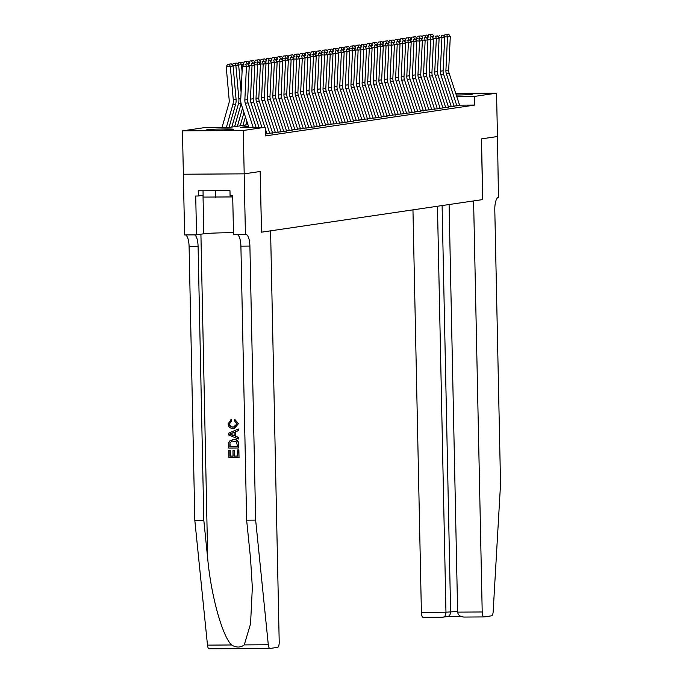 <?xml version="1.0" encoding="UTF-8"?>
<svg xmlns="http://www.w3.org/2000/svg" width="683" height="683" viewBox="0 0 683 683"><rect width="100%" height="100%" fill="white"/><g stroke="black" fill="none" stroke-linecap="round" stroke-linejoin="round"><path stroke-width="1.02" d="M455.903 93.921A13.54 0.581 178.8 0 1 472.423 94.143A13.54 0.581 178.8 0 1 471.705 94.348A13.54 0.581 178.8 0 1 456.27 95.057M232.954 129.522A13.54 0.581 178.8 0 1 217.928 130.222A13.54 0.581 178.8 0 1 206.59 129.89A13.54 0.581 178.8 0 1 207.308 129.685A13.54 0.581 178.8 0 1 222.334 128.985A13.54 0.581 178.8 0 1 233.671 129.326A13.54 0.581 178.8 0 1 232.954 129.522M455.74 93.426L496.55 93.161L497.463 136.523L481.489 138.88L482.761 199.581L473.601 200.93L482.207 611.977A5.208 1.682 89.6 0 0 483.914 616.937A5.208 1.682 89.6 0 0 483.991 616.928L491.615 615.81A5.208 1.682 89.6 0 0 493.16 611.609L500.537 484.016L494.799 209.988A12.157 3.919 -90.4 0 1 498.453 197.267L497.489 136.523L481.404 138.888L482.676 199.59L261.512 232.177L260.249 171.476L244.19 173.841L183.368 174.225L182.463 130.871L204.388 127.636L229.036 127.482L247.972 124.69M454.007 106.027L459.693 105.515M448.424 106.847L454.11 106.343M442.832 107.675L448.526 107.163M437.248 108.495L442.934 107.982M431.665 109.314L437.351 108.81M426.081 110.142L431.767 109.63M420.497 110.962L426.183 110.458M414.914 111.79L420.6 111.278M409.33 112.61L415.016 112.097M403.738 113.429L409.433 112.926M398.155 114.257L403.841 113.745M392.571 115.077L398.257 114.565M386.988 115.897L392.674 115.393M381.404 116.725L387.09 116.212M375.821 117.544L381.507 117.041M370.237 118.372L375.923 117.86M364.645 119.192L370.34 118.68M359.062 120.012L364.748 119.508M353.478 120.84L359.164 120.328M347.895 121.659L353.581 121.156M342.311 122.488L347.997 121.975M336.728 123.307L342.414 122.795M331.135 124.127L336.83 123.623M325.552 124.955L331.246 124.443M319.968 125.774L325.654 125.271M314.385 126.603L320.071 126.09M308.801 127.422L314.487 126.91M303.218 128.242L308.904 127.738M297.634 129.07L303.32 128.558M292.042 129.89L297.737 129.377M286.459 130.709L292.145 130.205M280.875 131.537L286.561 131.025M275.292 132.357L280.978 131.853M269.708 133.185L275.394 132.673M265.346 133.996L269.811 133.492M248.475 126.244L240.544 127.414L265.2 127.251L265.38 135.926L474.813 105.071L459.574 105.165M269.862 648.457L209.194 648.841A5.208 1.682 -90.4 0 1 209.118 648.85A5.208 1.682 -90.4 0 1 207.487 645.128L194.826 520.48L203.824 520.429L207.709 558.643C210.979 595.175 222.231 635.941 231.537 644.974C236.258 647.74 240.493 647.715 244.249 644.897L250.55 623.861L252.343 587.576L250.524 558.378L246.64 520.156L255.647 520.096L249.901 246.068A12.157 3.919 89.6 0 0 245.914 234.491A12.157 3.919 89.6 0 0 245.735 234.508L233.518 234.628L232.698 195.773L230.069 195.79L229.966 190.591L198.241 190.788L198.352 195.995L195.722 196.012L196.533 234.858L184.615 234.935L183.343 174.233L244.164 173.849L260.163 171.493L261.512 232.177M244.19 173.841L243.276 130.487L182.463 130.871M496.55 93.161L474.634 96.397L456.748 96.508M474.813 105.071L474.634 96.397M265.2 127.251L243.276 130.487M253.154 127.328L245.291 103.278A8.683 8.213 81.6 0 1 244.847 100L246.435 66.575L242.337 66.285L240.74 99.709A13.02 12.311 -98.4 0 0 241.406 104.636L248.843 127.354M256.082 127.311L248.083 102.868A8.683 8.213 81.6 0 1 247.639 99.59L249.227 66.166L246.435 66.575L245.735 64.176L247.69 63.886L245.735 64.176M242.405 62.221L238.819 62.648L242.405 62.221L244.07 64.091L242.337 66.285M249.227 66.166L247.69 63.886M231.238 63.869L227.644 64.296L231.238 63.869L233.082 65.952L236.079 99.342A13.02 12.311 81.6 0 1 235.618 104.277L229.027 127.482M233.082 65.952L230.291 66.362L233.279 99.761A13.02 12.311 81.6 0 1 232.826 104.687L226.346 127.499M229.283 64.159L230.291 66.362L226.201 66.703L227.644 64.296M222.026 127.525L228.882 103.389A8.683 8.213 -98.4 0 0 229.189 100.094L226.201 66.703M203.022 190.762L203.15 197.097L232.724 196.935M215.367 190.685L215.504 197.438M238.623 449.986L239.033 457.55L238.871 449.943A22.616 0.973 -1.2 0 0 237.812 449.943L238.871 449.943M237.607 456.073A22.616 0.973 -1.2 0 0 234.645 456.082L234.525 450.609A22.616 0.973 -1.2 0 0 233.381 450.618L234.525 450.609M233.057 456.09A22.616 0.973 -1.2 0 0 230.359 456.124L230.231 450.259A22.616 0.973 -1.2 0 0 229.01 450.276L230.231 450.259M238.58 447.98L228.711 448.048L228.745 442.644L229.42 441.124L233.415 439.476C236.566 439.442 238.265 441.03 238.495 444.257L238.828 447.946L238.751 444.215C238.572 440.987 236.941 439.382 233.859 439.408L232.843 439.485M238.435 423.639L234.824 419.447L238.435 423.639L234.525 428.395L233.168 428.531C230.137 428.489 228.438 426.901 228.079 423.776L231.272 419.686L231.614 421.146L229.539 423.784C229.94 426.038 231.281 427.106 233.577 427.003L237.061 423.827L234.525 420.924L234.824 419.447M238.393 438.998L238.606 437.402L235.712 436.215L235.618 431.776L238.461 430.597L238.435 429.044L238.213 430.64L235.208 431.844L235.294 436.275L238.358 437.444L238.393 438.998L228.438 434.926L228.404 433.278L238.179 429.078M261.435 232.194L270.588 230.845L279.202 641.883A5.208 1.682 89.6 0 1 277.631 647.339L270.016 648.457A5.208 1.682 89.6 0 1 269.939 648.466A5.208 1.682 89.6 0 1 268.299 644.743L255.647 520.096M246.64 520.156L240.903 246.128A12.157 3.919 89.6 0 0 237.291 234.602M194.826 520.48L189.089 246.452A12.157 3.919 89.6 0 0 185.477 234.926M194.476 234.875A12.157 3.919 89.6 0 1 198.087 246.401L203.824 520.429M245.428 234.551L244.164 173.849M196.533 234.858L203.824 233.782A19.534 0.837 178.8 0 1 233.475 232.749M198.352 195.995L203.116 195.287M230.863 419.746L231.196 421.206L229.539 423.784M229.223 423.836C229.556 426.081 230.863 427.157 233.125 427.071M238.196 423.682L234.09 428.463M231.4 434.798L234.149 435.839L234.073 432.288L229.565 434.098L231.81 434.729L229.889 434.046L234.517 432.228M234.593 435.78L231.81 434.729M237.411 446.52L236.617 441.927L232.391 441.013L229.949 442.738L229.821 446.571L237.411 446.52M233.415 439.476L233.859 439.408M237.411 446.469A22.616 0.973 -1.2 0 0 230.154 446.52L229.949 442.738M234.081 450.678L234.192 456.15L237.607 456.124L237.479 449.986M234.192 456.15L234.645 456.082M229.898 450.302L230.026 456.176L233.057 456.159L232.946 450.686M238.777 457.584L228.916 457.653L228.762 450.31M412.959 209.869L421.394 612.361L445.965 612.199L457.619 611.473M437.462 206.257L445.965 612.199C445.828 615.323 444.778 616.988 442.823 617.193L447.886 616.493M449.098 204.541L457.636 612.13L482.207 611.977M442.823 617.193L423.178 617.312A5.208 1.682 -90.4 0 1 423.101 617.321A5.208 1.682 -90.4 0 1 421.394 612.361M442.097 205.574L450.601 611.516C450.464 614.64 449.414 616.305 447.45 616.51M483.837 616.928L464.056 617.065L483.914 616.937M464.355 617.056C460.359 616.894 458.122 615.246 457.636 612.13M259.002 127.294L250.874 102.459A8.683 8.213 81.6 0 1 250.43 99.172L252.027 65.756L248.8 65.525M261.922 127.277L253.666 102.049A8.683 8.213 81.6 0 1 253.222 98.762L254.819 65.337L252.027 65.756L251.318 63.357L253.273 63.067L251.318 63.357M249.679 63.237L248.373 64.894M254.819 65.337L253.273 63.067M267.044 133.988L265.226 128.43M264.842 127.26L256.458 101.639A8.683 8.213 81.6 0 1 256.014 98.352L257.611 64.928L254.383 64.706M269.836 133.586L259.25 101.221A8.683 8.213 81.6 0 1 258.814 97.942L260.402 64.518L257.611 64.928L256.902 62.529L258.857 62.247L256.902 62.529M255.263 62.418L253.956 64.074M260.402 64.518L258.857 62.247M272.628 133.159L262.05 100.811A8.683 8.213 81.6 0 1 261.606 97.532L263.194 64.108L259.967 63.878M275.428 132.767L264.842 100.401A8.683 8.213 81.6 0 1 264.398 97.114L265.986 63.698L263.194 64.108L262.485 61.709L264.441 61.419L262.485 61.709M260.846 61.598L259.54 63.246M265.986 63.698L264.441 61.419M278.212 132.34L267.634 99.991A8.683 8.213 81.6 0 1 267.19 96.704L268.778 63.28L265.55 63.058M281.012 131.947L270.425 99.581A8.683 8.213 81.6 0 1 269.981 96.294L271.569 62.87L268.778 63.28L268.069 60.889L270.024 60.599L268.069 60.889M264.748 58.934L261.154 59.353L264.748 58.934L266.404 60.804L265.124 62.426M271.569 62.87L270.024 60.599M236.822 63.049L233.227 63.468L236.822 63.049L238.666 65.133L241.099 92.248M241.133 103.688L234.611 126.662M238.666 65.133L235.874 65.542L238.871 98.933A13.02 12.311 81.6 0 1 238.41 103.867L231.819 127.072M234.867 63.331L235.874 65.542L232.937 65.781M232.28 65.047L233.227 63.468M243.985 112.507L240.194 125.843M242.55 108.127L237.402 126.253M243.848 64.364L241.466 64.723L242.081 71.613M240.45 62.512L241.466 64.723L238.521 64.962M237.872 64.228L238.819 62.648M246.845 121.258L245.778 125.015M245.41 116.878L242.986 125.424M247.989 61.402L244.403 61.82L247.989 61.402L249.654 63.271M249.432 63.545L247.28 63.86M247.024 63.843L246.034 61.692M243.455 63.399L244.403 61.82M253.572 60.574L249.987 61L253.572 60.574L255.237 62.452M255.024 62.725L252.864 63.041M252.608 63.024L251.626 60.864M249.039 62.58L249.987 61M283.795 131.52L273.217 99.163A8.683 8.213 81.6 0 1 272.773 95.885L274.361 62.46L271.134 62.238M286.595 131.119L276.009 98.753A8.683 8.213 81.6 0 1 275.565 95.475L277.153 62.051L274.361 62.46L273.652 60.061L275.608 59.771L273.652 60.061M272.013 59.95L270.707 61.607M277.153 62.051L275.608 59.771M259.164 59.754L255.57 60.181L259.164 59.754L260.821 61.624M260.607 61.897L258.447 62.213M258.191 62.196L257.209 60.044M254.622 61.76L255.57 60.181M289.379 130.692L278.801 98.343A8.683 8.213 81.6 0 1 278.357 95.057L279.945 61.641L276.726 61.41M292.179 130.299L281.592 97.934A8.683 8.213 81.6 0 1 281.148 94.647L282.736 61.222L279.945 61.641L279.245 59.242L281.2 58.951L279.245 59.242M277.597 59.122L276.291 60.778M282.736 61.222L281.2 58.951M266.191 61.077L264.031 61.393M263.775 61.376L262.793 59.216M260.206 60.932L261.154 59.353M294.971 129.872L284.384 97.524A8.683 8.213 81.6 0 1 283.94 94.237L285.528 60.813L282.31 60.591M297.762 129.471L287.176 97.106A8.683 8.213 81.6 0 1 286.732 93.827L288.328 60.403L285.528 60.813L284.828 58.414L286.783 58.132L284.828 58.414M283.18 58.303L281.874 59.959M288.328 60.403L286.783 58.132M270.331 58.106L266.737 58.533L270.331 58.106L271.988 59.976M271.774 60.249L269.623 60.574M269.358 60.548L268.376 58.397M265.789 60.113L266.737 58.533M300.554 129.053L289.968 96.696A8.683 8.213 81.6 0 1 289.524 93.417L291.12 59.993L287.893 59.763M303.346 128.652L292.759 96.286A8.683 8.213 81.6 0 1 292.315 92.999L293.912 59.583L291.12 59.993L290.412 57.594L292.367 57.304L290.412 57.594M288.772 57.483L287.466 59.131M293.912 59.583L292.367 57.304M275.915 57.287L272.321 57.705L275.915 57.287L277.571 59.156M277.358 59.43L275.206 59.745M274.95 59.728L273.96 57.577M271.382 59.284L272.321 57.705M306.138 128.225L295.551 95.876A8.683 8.213 81.6 0 1 295.107 92.589L296.704 59.173L293.477 58.943M308.929 127.832L298.351 95.466A8.683 8.213 81.6 0 1 297.908 92.179L299.495 58.755L296.704 59.173L295.995 56.774L297.95 56.484L295.995 56.774M294.356 56.655L293.05 58.311M299.495 58.755L297.95 56.484M281.498 56.458L277.913 56.885L281.498 56.458L283.163 58.337M282.941 58.61L280.79 58.926M280.534 58.909L279.543 56.749M276.965 58.465L277.913 56.885M311.721 127.405L301.143 95.057A8.683 8.213 81.6 0 1 300.699 91.77L302.287 58.345L299.06 58.123M314.522 127.004L303.935 94.638A8.683 8.213 81.6 0 1 303.491 91.36L305.079 57.935L302.287 58.345L301.579 55.946L303.534 55.665L301.579 55.946M299.939 55.835L298.633 57.492M305.079 57.935L303.534 55.665M287.082 55.639L283.496 56.066L287.082 55.639L288.747 57.509M288.533 57.782L286.373 58.098M286.117 58.081L285.127 55.929M282.549 57.645L283.496 56.066M317.305 126.577L306.727 94.228A8.683 8.213 81.6 0 1 306.283 90.941L307.871 57.526L304.644 57.295M320.105 126.184L309.519 93.819A8.683 8.213 81.6 0 1 309.075 90.532L310.663 57.116L307.871 57.526L307.162 55.127L309.117 54.836L307.162 55.127M303.841 53.172L300.247 53.59L303.841 53.172L305.497 55.041L304.217 56.663M310.663 57.116L309.117 54.836M292.674 54.819L289.08 55.238L292.674 54.819L294.33 56.689M294.117 56.962L291.957 57.278M291.701 57.261L290.719 55.101M288.132 56.817L289.08 55.238M322.888 125.757L312.31 93.409A8.683 8.213 81.6 0 1 311.866 90.122L313.454 56.698L310.227 56.476M325.689 125.356L315.102 92.999A8.683 8.213 81.6 0 1 314.658 89.712L316.246 56.288L313.454 56.698L312.754 54.307L314.701 54.017L312.754 54.307M311.106 54.188L309.8 55.844M316.246 56.288L314.701 54.017M298.258 53.991L294.663 54.418L298.258 53.991L299.914 55.869M299.7 56.134L297.54 56.458M297.284 56.441L296.302 54.281M293.716 55.997L294.663 54.418M328.472 124.938L317.894 92.581A8.683 8.213 81.6 0 1 317.45 89.302L319.038 55.878L315.819 55.656M331.272 124.537L320.686 92.171A8.683 8.213 81.6 0 1 320.242 88.892L321.83 55.468L319.038 55.878L318.338 53.479L320.293 53.189L318.338 53.479M316.69 53.368L315.384 55.016M321.83 55.468L320.293 53.189M305.284 55.314L303.124 55.63M302.868 55.613L301.886 53.462M299.299 55.178L300.247 53.59M334.064 124.11L323.477 91.761A8.683 8.213 81.6 0 1 323.033 88.474L324.621 55.058L321.403 54.828M336.856 123.717L326.269 91.351A8.683 8.213 81.6 0 1 325.825 88.064L327.422 54.64L324.621 55.058L323.921 52.659L325.876 52.369L323.921 52.659M322.282 52.54L320.967 54.196M327.422 54.64L325.876 52.369M309.425 52.352L305.83 52.77L309.425 52.352L311.081 54.222M310.867 54.495L308.716 54.811M308.46 54.794L307.47 52.634M304.883 54.35L305.83 52.77M339.647 123.29L329.061 90.941A8.683 8.213 81.6 0 1 328.617 87.655L330.213 54.23L326.986 54.008M342.439 122.889L331.853 90.523A8.683 8.213 81.6 0 1 331.409 87.245L333.005 53.82L330.213 54.23L329.505 51.831L331.46 51.549L329.505 51.831M327.866 51.72L326.559 53.376M333.005 53.82L331.46 51.549M315.008 51.524L311.414 51.951L315.008 51.524L316.664 53.394M316.451 53.667L314.3 53.983M314.043 53.966L313.053 51.814M310.475 53.53L311.414 51.951M345.231 122.462L334.653 90.113A8.683 8.213 81.6 0 1 334.209 86.835L335.797 53.411L332.57 53.18M348.031 122.069L337.445 89.704A8.683 8.213 81.6 0 1 337.001 86.417L338.589 53.001L335.797 53.411L335.088 51.012L337.043 50.721L335.088 51.012M333.449 50.901L332.143 52.548M338.589 53.001L337.043 50.721M320.592 50.704L317.006 51.123L320.592 50.704L322.256 52.574M322.034 52.847L319.883 53.163M319.627 53.146L318.637 50.986M316.058 52.702L317.006 51.123M350.814 121.642L340.236 89.294A8.683 8.213 81.6 0 1 339.793 86.007L341.38 52.582L338.153 52.36M353.615 121.241L343.028 88.884A8.683 8.213 81.6 0 1 342.584 85.597L344.172 52.173L341.38 52.582L340.672 50.192L342.627 49.902L340.672 50.192M339.033 50.072L337.726 51.729M344.172 52.173L342.627 49.902M326.175 49.876L322.589 50.303L326.175 49.876L327.84 51.754M327.627 52.019L325.467 52.343M325.21 52.326L324.22 50.166M321.642 51.882L322.589 50.303M356.398 120.823L345.82 88.466A8.683 8.213 81.6 0 1 345.376 85.187L346.964 51.763L343.737 51.541M359.198 120.421L348.612 88.056A8.683 8.213 81.6 0 1 348.168 84.777L349.756 51.353L346.964 51.763L346.255 49.364L348.21 49.074L346.255 49.364M344.616 49.253L343.31 50.901M349.756 51.353L348.21 49.074M331.767 49.056L328.173 49.483L331.767 49.056L333.424 50.926M333.21 51.199L331.05 51.515M330.794 51.498L329.812 49.347M327.225 51.063L328.173 49.483M361.981 119.995L351.404 87.646A8.683 8.213 81.6 0 1 350.96 84.359L352.548 50.943L349.329 50.713M364.782 119.602L354.195 87.236A8.683 8.213 81.6 0 1 353.751 83.949L355.339 50.525L352.548 50.943L351.847 48.544L353.803 48.254L351.847 48.544M350.2 48.425L348.893 50.081M355.339 50.525L353.803 48.254M337.351 48.237L333.756 48.655L337.351 48.237L339.007 50.107M338.794 50.38L336.634 50.696M336.377 50.679L335.396 48.519M332.809 50.235L333.756 48.655M367.565 119.175L356.987 86.826A8.683 8.213 81.6 0 1 356.543 83.539L358.131 50.115L354.912 49.893M370.365 118.774L359.779 86.408A8.683 8.213 81.6 0 1 359.335 83.13L360.923 49.705L358.131 50.115L357.431 47.716L359.386 47.434L357.431 47.716M355.783 47.605L354.477 49.261M360.923 49.705L359.386 47.434M342.934 47.409L339.34 47.836L342.934 47.409L344.591 49.278M344.377 49.552L342.226 49.868M341.961 49.85L340.979 47.699M338.392 49.415L339.34 47.836M373.157 118.347L362.571 85.998A8.683 8.213 81.6 0 1 362.127 82.72L363.723 49.296L360.496 49.065M375.949 117.954L365.362 85.588A8.683 8.213 81.6 0 1 364.918 82.302L366.515 48.886L363.723 49.296L363.014 46.896L364.97 46.606L363.014 46.896M361.375 46.785L360.069 48.433M366.515 48.886L364.97 46.606M348.518 46.589L344.924 47.007L348.518 46.589L350.174 48.459M349.961 48.732L347.809 49.048M347.553 49.031L346.563 46.879M343.976 48.587L344.924 47.007M378.741 117.527L368.154 85.179A8.683 8.213 81.6 0 1 367.71 81.892L369.307 48.467L366.079 48.245M381.532 117.134L370.946 84.769A8.683 8.213 81.6 0 1 370.51 81.482L372.098 48.058L369.307 48.467L368.598 46.077L370.553 45.787L368.598 46.077M365.268 44.122L361.683 44.54L365.268 44.122L366.933 45.992L365.653 47.614M372.098 48.058L370.553 45.787M354.101 45.761L350.516 46.188L354.101 45.761L355.766 47.639M355.544 47.912L353.393 48.228M353.137 48.211L352.146 46.051M349.568 47.767L350.516 46.188M384.324 116.708L373.746 84.35A8.683 8.213 81.6 0 1 373.302 81.072L374.89 47.648L371.663 47.426M387.124 116.306L376.538 83.941A8.683 8.213 81.6 0 1 376.094 80.662L377.682 47.238L374.89 47.648L374.182 45.249L376.137 44.958L374.182 45.249M372.542 45.138L371.236 46.794M377.682 47.238L376.137 44.958M359.685 44.941L356.099 45.368L359.685 44.941L361.35 46.811M361.128 47.084L358.976 47.4M358.72 47.383L357.73 45.232M355.151 46.948L356.099 45.368M389.908 115.879L379.33 83.531A8.683 8.213 81.6 0 1 378.886 80.244L380.474 46.828L377.247 46.598M392.708 115.487L382.121 83.121A8.683 8.213 81.6 0 1 381.677 79.834L383.265 46.41L380.474 46.828L379.765 44.429L381.72 44.139L379.765 44.429M378.126 44.31L376.82 45.966M383.265 46.41L381.72 44.139M366.72 46.265L364.56 46.581M364.304 46.564L363.322 44.404M360.735 46.12L361.683 44.54M395.491 115.06L384.913 82.711A8.683 8.213 81.6 0 1 384.469 79.424L386.057 46L382.83 45.778M398.291 114.659L387.705 82.293A8.683 8.213 81.6 0 1 387.261 79.015L388.849 45.59L386.057 46L385.349 43.601L387.304 43.319L385.349 43.601M383.709 43.49L382.403 45.146M388.849 45.59L387.304 43.319M370.86 43.294L367.266 43.721L370.86 43.294L372.517 45.163M372.303 45.437L370.143 45.761M369.887 45.735L368.905 43.584M366.319 45.3L367.266 43.721M401.075 114.24L390.497 81.883A8.683 8.213 81.6 0 1 390.053 78.605L391.641 45.18L388.422 44.95M403.875 113.839L393.288 81.473A8.683 8.213 81.6 0 1 392.845 78.186L394.433 44.771L391.641 45.18L390.941 42.781L392.896 42.491L390.941 42.781M389.293 42.67L387.987 44.318M394.433 44.771L392.896 42.491M376.444 42.474L372.85 42.892L376.444 42.474L378.1 44.344M377.887 44.617L375.727 44.933M375.471 44.916L374.489 42.764M371.902 44.472L372.85 42.892M406.667 113.412L396.08 81.064A8.683 8.213 81.6 0 1 395.636 77.777L397.224 44.361L394.006 44.13M409.459 113.019L398.872 80.654A8.683 8.213 81.6 0 1 398.428 77.367L400.025 43.943L397.224 44.361L396.524 41.962L398.479 41.672L396.524 41.962M394.876 41.842L393.57 43.499M400.025 43.943L398.479 41.672M382.028 41.646L378.433 42.073L382.028 41.646L383.684 43.524M383.47 43.797L381.319 44.113M381.054 44.096L380.072 41.936M377.486 43.652L378.433 42.073M412.25 112.593L401.664 80.244A8.683 8.213 81.6 0 1 401.22 76.957L402.816 43.533L399.589 43.311M415.042 112.191L404.456 79.826A8.683 8.213 81.6 0 1 404.012 76.547L405.608 43.123L402.816 43.533L402.108 41.134L404.063 40.852L402.108 41.134M400.469 41.023L399.162 42.679M405.608 43.123L404.063 40.852M387.611 40.826L384.017 41.253L387.611 40.826L389.267 42.696M389.054 42.969L386.902 43.285M386.646 43.268L385.656 41.117M383.069 42.833L384.017 41.253M417.834 111.764L407.247 79.416A8.683 8.213 81.6 0 1 406.803 76.129L408.4 42.713L405.173 42.483M420.626 111.372L410.048 79.006A8.683 8.213 81.6 0 1 409.604 75.719L411.192 42.303L408.4 42.713L407.691 40.314L409.646 40.024L407.691 40.314M404.37 38.359L400.776 38.777L404.37 38.359L406.026 40.229L404.746 41.851M411.192 42.303L409.646 40.024M393.195 40.007L389.609 40.425L393.195 40.007L394.859 41.876M394.637 42.15L392.486 42.466M392.23 42.448L391.239 40.288M388.661 42.005L389.609 40.425M423.417 110.945L412.839 78.596A8.683 8.213 81.6 0 1 412.395 75.309L413.983 41.885L410.756 41.663M426.218 110.544L415.631 78.186A8.683 8.213 81.6 0 1 415.187 74.899L416.775 41.475L413.983 41.885L413.275 39.494L415.23 39.204L413.275 39.494M411.636 39.375L410.329 41.031M416.775 41.475L415.23 39.204M398.778 39.179L395.192 39.605L398.778 39.179L400.443 41.057M400.229 41.322L398.069 41.646M397.813 41.629L396.823 39.469M394.245 41.185L395.192 39.605M429.001 110.125L418.423 77.768A8.683 8.213 81.6 0 1 417.979 74.49L419.567 41.065L416.34 40.843M431.801 109.724L421.215 77.358A8.683 8.213 81.6 0 1 420.771 74.08L422.359 40.656L419.567 41.065L418.858 38.666L420.813 38.376L418.858 38.666M417.219 38.555L415.913 40.203M422.359 40.656L420.813 38.376M405.813 40.502L403.653 40.818M403.397 40.801L402.415 38.649M399.828 40.365L400.776 38.777M434.584 109.297L424.006 76.948A8.683 8.213 81.6 0 1 423.562 73.662L425.15 40.246L421.923 40.015M437.385 108.904L426.798 76.539A8.683 8.213 81.6 0 1 426.354 73.252L427.942 39.827L425.15 40.246L424.45 37.847L426.397 37.556L424.45 37.847M422.803 37.727L421.496 39.383M427.942 39.827L426.397 37.556M409.954 37.539L406.359 37.958L409.954 37.539L411.61 39.409M411.397 39.682L409.237 39.998M408.98 39.981L407.999 37.821M405.412 39.537L406.359 37.958M440.168 108.477L429.59 76.129A8.683 8.213 81.6 0 1 429.146 72.842L430.734 39.418L427.515 39.196M442.968 108.076L432.382 75.711A8.683 8.213 81.6 0 1 431.938 72.432L433.526 39.008L430.734 39.418L430.034 37.019L431.989 36.737L430.034 37.019M426.704 35.064L423.11 35.49L426.704 35.064L428.361 36.942L427.08 38.564M433.526 39.008L431.989 36.737M415.537 36.711L411.943 37.138L415.537 36.711L417.193 38.581M416.98 38.854L414.82 39.17M414.564 39.153L413.582 37.002M410.995 38.718L411.943 37.138M445.76 107.649L435.173 75.301A8.683 8.213 81.6 0 1 434.729 72.022L436.317 38.598L433.099 38.368M448.552 107.257L437.965 74.891A8.683 8.213 81.6 0 1 437.521 71.604L439.118 38.188L436.317 38.598L435.617 36.199L437.572 35.909L435.617 36.199M433.97 36.088L432.663 37.736M439.118 38.188L437.572 35.909M421.121 35.892L417.526 36.31L421.121 35.892L422.777 37.761M422.564 38.035L420.412 38.35M420.156 38.333L419.166 36.173M416.579 37.889L417.526 36.31M451.343 106.83L440.757 74.481A8.683 8.213 81.6 0 1 440.313 71.194L441.91 37.77L438.682 37.548M454.135 106.428L443.549 74.071A8.683 8.213 81.6 0 1 443.105 70.784L444.701 37.36L441.91 37.77L441.201 35.379L443.156 35.089L441.201 35.379M439.562 35.26L438.255 36.916M444.701 37.36L443.156 35.089M428.147 37.206L425.996 37.531M425.74 37.514L424.749 35.354M422.171 37.07L423.11 35.49M456.927 106.01L446.34 73.653A8.683 8.213 81.6 0 1 445.905 70.375L447.493 36.95L444.266 36.728M459.719 105.609L449.141 73.243A8.683 8.213 81.6 0 1 448.697 69.965L450.285 36.54L447.493 36.95L446.784 34.551L448.74 34.261L446.784 34.551M445.145 34.44L443.839 36.088M450.285 36.54L448.74 34.261M432.288 34.244L428.702 34.671L432.288 34.244L433.953 36.114M433.731 36.387L431.579 36.703M431.323 36.686L430.333 34.534M427.754 36.25L428.702 34.671M245.291 103.278L248.083 102.868M244.847 100L247.639 99.59M236.079 99.342L233.279 99.761M235.618 104.277L232.826 104.687M207.709 558.643L200.913 234.218M240.903 246.128L249.901 246.068M198.087 246.401L189.089 246.452M207.487 645.128L231.537 644.974M244.249 644.897L268.299 644.743M203.013 195.304L203.824 233.782M447.741 616.51L460.871 616.425L447.783 616.501M250.874 102.459L253.666 102.049M250.43 99.172L253.222 98.762M256.458 101.639L259.25 101.221M256.014 98.352L258.814 97.942M262.05 100.811L264.842 100.401M261.606 97.532L264.398 97.114M267.634 99.991L270.425 99.581M267.19 96.704L269.981 96.294M240.792 98.651L238.871 98.933M241.082 103.475L238.41 103.867M273.217 99.163L276.009 98.753M272.773 95.885L275.565 95.475M278.801 98.343L281.592 97.934M278.357 95.057L281.148 94.647M284.384 97.524L287.176 97.106M283.94 94.237L286.732 93.827M289.968 96.696L292.759 96.286M289.524 93.417L292.315 92.999M295.551 95.876L298.351 95.466M295.107 92.589L297.908 92.179M301.143 95.057L303.935 94.638M300.699 91.77L303.491 91.36M306.727 94.228L309.519 93.819M306.283 90.941L309.075 90.532M312.31 93.409L315.102 92.999M311.866 90.122L314.658 89.712M317.894 92.581L320.686 92.171M317.45 89.302L320.242 88.892M323.477 91.761L326.269 91.351M323.033 88.474L325.825 88.064M329.061 90.941L331.853 90.523M328.617 87.655L331.409 87.245M334.653 90.113L337.445 89.704M334.209 86.835L337.001 86.417M340.236 89.294L343.028 88.884M339.793 86.007L342.584 85.597M345.82 88.466L348.612 88.056M345.376 85.187L348.168 84.777M351.404 87.646L354.195 87.236M350.96 84.359L353.751 83.949M356.987 86.826L359.779 86.408M356.543 83.539L359.335 83.13M362.571 85.998L365.362 85.588M362.127 82.72L364.918 82.302M368.154 85.179L370.946 84.769M367.71 81.892L370.51 81.482M373.746 84.35L376.538 83.941M373.302 81.072L376.094 80.662M379.33 83.531L382.121 83.121M378.886 80.244L381.677 79.834M384.913 82.711L387.705 82.293M384.469 79.424L387.261 79.015M390.497 81.883L393.288 81.473M390.053 78.605L392.845 78.186M396.08 81.064L398.872 80.654M395.636 77.777L398.428 77.367M401.664 80.244L404.456 79.826M401.22 76.957L404.012 76.547M407.247 79.416L410.048 79.006M406.803 76.129L409.604 75.719M412.839 78.596L415.631 78.186M412.395 75.309L415.187 74.899M418.423 77.768L421.215 77.358M417.979 74.49L420.771 74.08M424.006 76.948L426.798 76.539M423.562 73.662L426.354 73.252M429.59 76.129L432.382 75.711M429.146 72.842L431.938 72.432M435.173 75.301L437.965 74.891M434.729 72.022L437.521 71.604M440.757 74.481L443.549 74.071M440.313 71.194L443.105 70.784M446.34 73.653L449.141 73.243M445.905 70.375L448.697 69.965M209.118 648.85L269.939 648.466M232.835 439.485L232.399 439.545M442.968 617.193L423.101 617.321"/></g></svg>
